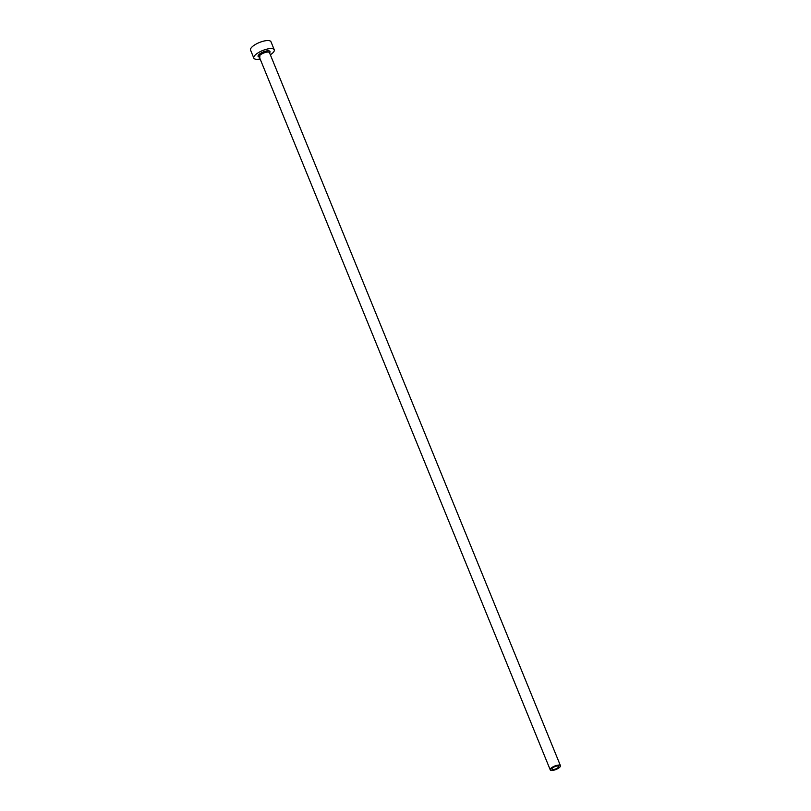 <?xml version="1.0" encoding="UTF-8"?>
<svg xmlns="http://www.w3.org/2000/svg" width="811" height="811" viewBox="0 0 811 811"><rect width="100%" height="100%" fill="white"/><g stroke="black" fill="none" stroke-linecap="round" stroke-linejoin="round"><path stroke-width="1.22" d="M552.879 769.558A3.68 1.227 157.8 0 0 556.843 768.402A3.68 1.227 157.8 0 0 558.749 766.375A3.68 1.227 157.8 0 0 557.796 765.969A3.68 1.227 157.8 0 0 553.832 767.115A3.68 1.227 157.8 0 0 551.936 769.152A3.68 1.227 157.8 0 0 552.879 769.558M559.032 765.077A5.515 1.845 157.8 0 0 553.082 766.8A5.515 1.845 157.8 0 0 550.233 769.842A5.515 1.845 157.8 0 0 551.652 770.45A5.515 1.845 157.8 0 0 557.603 768.727A5.515 1.845 157.8 0 0 560.442 765.675A5.515 1.845 157.8 0 0 559.032 765.077M270.347 54.813A11.03 3.68 157.8 0 0 274.25 49.785A11.03 3.68 157.8 0 0 271.421 48.569A11.03 3.68 157.8 0 0 259.52 52.016A11.03 3.68 157.8 0 0 253.823 58.118A11.03 3.68 157.8 0 0 256.661 59.325A11.03 3.68 157.8 0 0 260.138 58.98M274.25 49.785L270.975 41.756A11.03 3.68 157.8 0 0 268.147 40.55A11.03 3.68 157.8 0 0 256.246 43.997A11.03 3.68 157.8 0 0 250.558 50.089L253.823 58.118M259.348 57.054A6.437 2.149 -22.2 0 1 260.057 53.648A6.437 2.149 -22.2 0 1 268.34 50.809A6.437 2.149 -22.2 0 1 269.556 52.887M269.455 52.634L269.475 52.664A5.515 1.845 157.8 0 0 268.056 52.056A5.515 1.845 157.8 0 0 262.105 53.779A5.515 1.845 157.8 0 0 259.256 56.831L260.098 56.963M550.233 769.842L259.256 56.831M560.442 765.675L269.475 52.664"/></g></svg>
